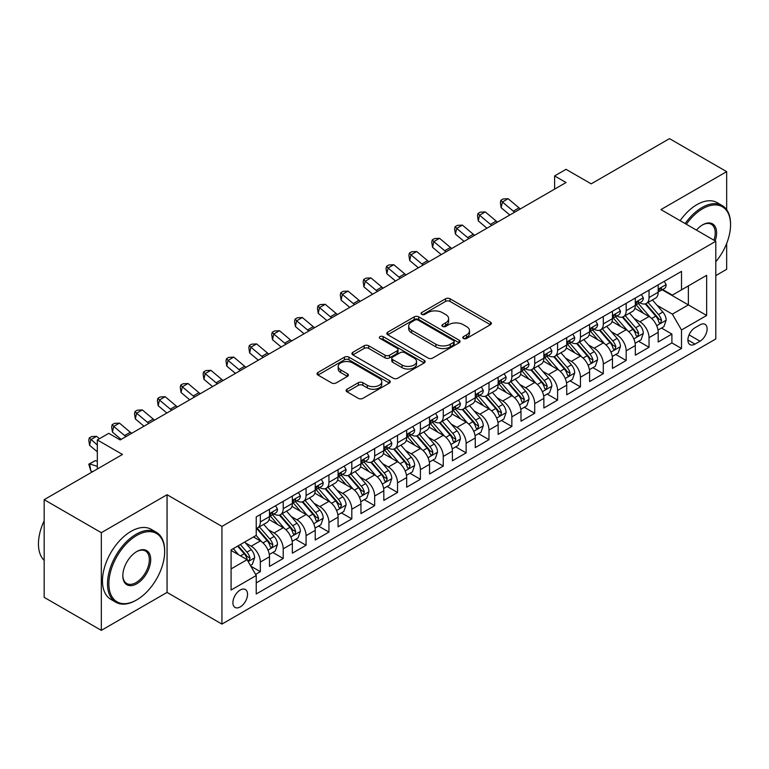 <?xml version="1.0" encoding="UTF-8"?>
<svg xmlns="http://www.w3.org/2000/svg" width="769" height="769" viewBox="0 0 769 769"><rect width="100%" height="100%" fill="white"/><g stroke="black" fill="none" stroke-linecap="round" stroke-linejoin="round"><path stroke-width="1.15" d="M463.447 338.466A2.22 1.278 0 0 0 466.591 338.466L490.43 324.701A3.172 1.836 0 0 0 491.362 323.403A3.172 1.836 0 0 0 490.43 322.105L450.038 298.785A3.172 1.836 0 0 0 445.549 298.785L421.7 312.55A2.22 1.278 0 0 0 421.056 313.464A2.22 1.278 0 0 0 421.7 314.367A2.22 1.278 0 0 0 424.844 314.367L427.929 312.589A10.16 5.864 0 0 1 442.29 312.589L445.664 314.531A10.16 5.864 0 0 1 448.635 318.674A10.16 5.864 0 0 1 445.664 322.826L442.579 324.605A2.22 1.278 0 0 0 441.925 325.508A2.22 1.278 0 0 0 442.579 326.421A2.22 1.278 0 0 0 445.712 326.421L448.798 324.633A10.16 5.864 0 0 1 463.169 324.633L466.533 326.575A10.16 5.864 0 0 1 469.503 330.728A10.16 5.864 0 0 1 466.533 334.871L463.447 336.649A2.22 1.278 0 0 0 462.794 337.562A2.22 1.278 0 0 0 463.447 338.466L463.447 336.649M240.226 606.933A10.343 5.969 120 0 0 246.984 597.811A10.343 5.969 120 0 0 245.398 589.525A10.343 5.969 120 0 0 240.226 590.034A10.343 5.969 120 0 0 233.468 599.147A10.343 5.969 120 0 0 235.054 607.443A10.343 5.969 120 0 0 240.226 606.933M347.021 389.229A3.172 1.836 0 0 0 346.098 390.527A3.172 1.836 0 0 0 347.021 391.815L358.354 398.361A3.172 1.836 0 0 0 362.843 398.361L389.325 383.077A3.172 1.836 0 0 0 390.258 381.78A3.172 1.836 0 0 0 389.325 380.482L348.934 357.162A3.172 1.836 0 0 0 344.445 357.162L317.962 372.446A3.172 1.836 0 0 0 317.03 373.744A3.172 1.836 0 0 0 317.962 375.041L331.65 382.943A3.172 1.836 0 0 0 336.14 382.943L347.473 376.397A3.172 1.836 0 0 0 348.405 375.109A3.172 1.836 0 0 0 347.473 373.811L340.686 369.889A8.488 4.902 0 0 1 338.197 366.419A8.488 4.902 0 0 1 343.435 361.891A8.488 4.902 0 0 1 352.692 362.958L379.29 378.31A8.488 4.902 0 0 1 381.77 381.78A8.488 4.902 0 0 1 376.531 386.307A8.488 4.902 0 0 1 367.274 385.24L362.843 382.683A3.172 1.836 0 0 0 358.354 382.683L347.021 389.229L347.021 391.815M726.667 209.677L726.667 171.641L669.501 138.641L591.188 183.849L566.042 169.334L554.612 175.928L566.042 182.532L120.185 439.945L108.756 433.341L97.327 439.945L97.327 468.984M101.325 532.677L101.325 630.359L167.065 592.409L167.065 494.727L101.325 532.677L44.169 499.677L122.473 454.46L97.327 439.945M167.065 494.727L221.933 526.409L715.804 241.274L715.804 338.956L221.933 624.092L221.933 526.409M726.667 171.641L660.927 209.591L715.804 241.274M428.15 358.066A3.172 1.836 0 0 0 432.639 358.066L459.122 342.772A3.172 1.836 0 0 0 460.054 341.484A3.172 1.836 0 0 0 459.122 340.186L418.73 316.857A3.172 1.836 0 0 0 414.241 316.857L387.759 332.15A3.172 1.836 0 0 0 386.826 333.448A3.172 1.836 0 0 0 387.759 334.746L428.15 358.066M380.905 338.946A2.22 1.278 0 0 1 383.154 339.264L383.154 336.62L424.228 360.334A3.172 1.836 0 0 1 425.161 361.632A3.172 1.836 0 0 1 424.228 362.92L397.746 378.213A3.172 1.836 0 0 1 393.257 378.213L352.856 354.894L352.856 352.298A3.172 1.836 0 0 0 351.933 353.596A3.172 1.836 0 0 0 352.856 354.894M352.856 352.298L364.189 345.752A3.172 1.836 0 0 1 368.678 345.752L385.067 355.211A3.172 1.836 0 0 0 389.556 355.211L397.073 350.875A3.172 1.836 0 0 0 398.006 349.578A3.172 1.836 0 0 0 397.073 348.28L380.011 338.437A2.22 1.278 0 0 1 379.367 337.524A2.22 1.278 0 0 1 380.732 336.341A2.22 1.278 0 0 1 383.154 336.62M101.325 630.359L44.169 597.359L44.169 499.677M715.804 275.6L726.667 269.323L726.667 243.485M255.606 574.424L260.345 571.684L250.857 566.205M245.465 542.895L251.203 546.211A12.938 7.469 60 0 1 260.345 562.043L269.496 556.766L269.496 566.407L283.213 558.486L272.812 552.478M268.323 529.687L274.062 533.004A12.938 7.469 60 0 1 283.213 548.845L292.355 543.568L292.355 553.199L306.072 545.279L295.671 539.28M291.191 516.489L296.93 519.806A12.938 7.469 60 0 1 306.072 535.647L315.223 530.37L315.223 540.001L328.94 532.081L318.539 526.073M314.05 503.291L319.798 506.608A12.938 7.469 60 0 1 328.94 522.449L338.081 517.162L338.081 526.803L351.808 518.883L341.398 512.875M336.918 490.093L342.657 493.4A12.938 7.469 60 0 1 351.808 509.241L360.949 503.964L360.949 513.605L374.666 505.685L364.266 499.677M359.786 476.886L365.525 480.202A12.938 7.469 60 0 1 374.666 496.043L383.818 490.766L383.818 500.398L397.535 492.477L387.134 486.479M382.645 463.688L388.383 467.004A12.938 7.469 60 0 1 397.535 482.845L406.676 477.568L406.676 487.2L420.393 479.279L409.992 473.271M405.513 450.49L411.252 453.806A12.938 7.469 60 0 1 420.393 469.648L429.544 464.361L429.544 474.002L443.261 466.081L432.86 460.073M428.371 437.292L434.12 440.599A12.938 7.469 60 0 1 443.261 456.44L452.403 451.163L452.403 460.804L466.129 452.883L455.719 446.876M451.24 424.084L456.978 427.401A12.938 7.469 60 0 1 466.129 443.242L475.271 437.965L475.271 447.596L488.988 439.676L478.587 433.668M474.108 410.886L479.846 414.203A12.938 7.469 60 0 1 488.988 430.044L498.139 424.757L498.139 434.398L511.856 426.478L501.446 420.47M496.966 397.688L502.705 401.005A12.938 7.469 60 0 1 511.856 416.846L520.998 411.559L520.998 421.201L534.715 413.28L524.314 407.272M519.834 384.49L525.573 387.797A12.938 7.469 60 0 1 534.715 403.638L543.866 398.361L543.866 407.993L557.583 400.082L547.182 394.074M542.693 371.283L548.441 374.599A12.938 7.469 60 0 1 557.583 390.441L566.724 385.163L566.724 394.795L580.451 386.874L570.04 380.866M565.561 358.085L571.3 361.401A12.938 7.469 60 0 1 580.451 377.243L589.592 371.956L589.592 381.597L603.309 373.676L592.909 367.669M588.42 344.887L594.168 348.203A12.938 7.469 60 0 1 603.309 364.035L612.46 358.758L612.46 368.399L626.177 360.478L615.767 354.471M611.288 331.679L617.026 334.996A12.938 7.469 60 0 1 626.177 350.837L635.319 345.56L635.319 355.191L649.036 347.271L649.036 337.639A12.938 7.469 -120 0 0 639.895 321.798L634.156 318.481M638.635 341.273L649.036 347.271M269.496 556.766A12.938 7.469 -120 0 0 260.345 540.924L253.491 536.964M292.355 543.568A12.938 7.469 -120 0 0 283.213 527.726L269.073 519.565M315.223 530.37A12.938 7.469 -120 0 0 306.072 514.528L291.932 506.358M338.081 517.162A12.938 7.469 -120 0 0 328.94 501.321L314.8 493.16M360.949 503.964A12.938 7.469 -120 0 0 351.808 488.123L337.668 479.962M383.818 490.766A12.938 7.469 -120 0 0 374.666 474.925L360.526 466.764M406.676 477.568A12.938 7.469 -120 0 0 397.535 461.727L383.395 453.556M429.544 464.361A12.938 7.469 -120 0 0 420.393 448.519L406.253 440.358M452.403 451.163A12.938 7.469 -120 0 0 443.261 435.321L429.121 427.16M475.271 437.965A12.938 7.469 -120 0 0 466.129 422.123L451.989 413.962M498.139 424.757A12.938 7.469 -120 0 0 488.988 408.925L474.848 400.755M520.998 411.559A12.938 7.469 -120 0 0 511.856 395.718L497.716 387.557M543.866 398.361A12.938 7.469 -120 0 0 534.715 382.52L520.575 374.359M566.724 385.163A12.938 7.469 -120 0 0 557.583 369.322L543.443 361.151M589.592 371.956A12.938 7.469 -120 0 0 580.451 356.114L566.311 347.953M612.46 358.758A12.938 7.469 -120 0 0 603.309 342.916L589.169 334.755M635.319 345.56A12.938 7.469 -120 0 0 626.177 329.718L612.037 321.557M700.03 324.835L694.993 327.738A10.026 5.787 120 0 0 688.447 336.572A10.026 5.787 120 0 0 689.985 344.608A10.026 5.787 120 0 0 694.993 344.108L700.03 341.205A10.026 5.787 120 0 0 706.576 332.371A10.026 5.787 120 0 0 705.038 324.335A10.026 5.787 120 0 0 700.03 324.835M231.085 568.916L247.089 559.669L256.231 575.51L256.231 593.995L681.507 348.463L681.507 329.978L672.356 314.137L657.014 305.283M256.231 575.51L231.085 590.034L231.085 549.902L256.231 535.378L256.231 516.903L681.507 271.37L681.507 289.855L706.653 275.331L706.653 315.463L681.507 329.978M273.947 513.932L274.062 514A12.938 7.469 60 0 0 280.531 514.634L289.682 509.357A12.938 7.469 -120 0 0 292.355 503.435L292.355 496.043M296.815 500.725L296.93 500.792A12.938 7.469 60 0 0 303.399 501.436L312.541 496.159A12.938 7.469 -120 0 0 315.223 490.238L315.223 482.845M319.673 487.527L319.798 487.594A12.938 7.469 60 0 0 326.258 488.238L335.409 482.961A12.938 7.469 -120 0 0 338.081 477.04L338.081 469.648M342.541 474.329L342.657 474.396A12.938 7.469 60 0 0 349.126 475.04L358.267 469.753A12.938 7.469 -120 0 0 360.949 463.832L360.949 456.44M365.4 461.121L365.525 461.198A12.938 7.469 60 0 0 371.994 461.833L381.136 456.555A12.938 7.469 -120 0 0 383.818 450.634L383.818 443.242M388.268 447.923L388.383 447.991A12.938 7.469 60 0 0 394.853 448.635L404.004 443.357A12.938 7.469 -120 0 0 406.676 437.436L406.676 430.044M411.136 434.725L411.252 434.793A12.938 7.469 60 0 0 417.721 435.437L426.862 430.15A12.938 7.469 -120 0 0 429.544 424.238L429.544 416.836M433.995 421.527L434.12 421.595A12.938 7.469 60 0 0 440.579 422.239L449.73 416.952A12.938 7.469 -120 0 0 452.403 411.031L452.403 403.638M456.863 408.32L456.978 408.397A12.938 7.469 60 0 0 463.447 409.031L472.589 403.754A12.938 7.469 -120 0 0 475.271 397.833L475.271 390.441M479.721 395.122L479.846 395.189A12.938 7.469 60 0 0 486.306 395.833L495.457 390.556A12.938 7.469 -120 0 0 498.139 384.635L498.139 377.243M502.59 381.924L502.705 381.991A12.938 7.469 60 0 0 509.174 382.635L518.325 377.348A12.938 7.469 -120 0 0 520.998 371.427L520.998 364.035M525.448 368.726L525.573 368.793A12.938 7.469 60 0 0 532.042 369.428L541.184 364.15A12.938 7.469 -120 0 0 543.866 358.229L543.866 350.837M548.316 355.518L548.441 355.595A12.938 7.469 60 0 0 554.901 356.23L564.052 350.952A12.938 7.469 -120 0 0 566.724 345.031L566.724 337.639M571.184 342.32L571.3 342.388A12.938 7.469 60 0 0 577.769 343.032L586.91 337.754A12.938 7.469 -120 0 0 589.592 331.833L589.592 324.441M594.043 329.122L594.168 329.19A12.938 7.469 60 0 0 600.627 329.834L609.779 324.547A12.938 7.469 -120 0 0 612.46 318.626L612.46 311.234M616.911 315.924L617.026 315.992A12.938 7.469 60 0 0 623.496 316.626L632.637 311.349A12.938 7.469 -120 0 0 635.319 305.428L635.319 298.036M256.231 582.902L671.904 342.916L671.904 334.073L658.187 341.994L658.187 332.362A12.938 7.469 -120 0 0 649.036 316.52L634.896 308.35M639.77 302.717L639.895 302.784A12.938 7.469 -120 0 0 646.364 303.428A12.938 7.469 -120 0 0 649.036 297.507L649.036 290.115M646.364 303.428L655.505 298.151A12.938 7.469 -120 0 0 658.187 292.23L658.187 284.838M260.345 514.528L260.345 521.92A12.938 7.469 60 0 1 257.673 527.842A12.938 7.469 60 0 1 256.231 528.361M257.673 527.842L266.814 522.555A12.938 7.469 -120 0 0 269.496 516.633L269.496 509.241M283.213 501.321L283.213 508.713A12.938 7.469 60 0 1 280.531 514.634M306.072 488.123L306.072 495.515A12.938 7.469 60 0 1 303.399 501.436M328.94 474.925L328.94 482.317A12.938 7.469 60 0 1 326.258 488.238M351.808 461.727L351.808 469.119A12.938 7.469 60 0 1 349.126 475.04M374.666 448.519L374.666 455.911A12.938 7.469 60 0 1 371.994 461.833M397.535 435.321L397.535 442.713A12.938 7.469 60 0 1 394.853 448.635M420.393 422.123L420.393 429.515A12.938 7.469 60 0 1 417.721 435.437M443.261 408.916L443.261 416.317A12.938 7.469 60 0 1 440.579 422.239M466.129 395.718L466.129 403.11A12.938 7.469 60 0 1 463.447 409.031M488.988 382.52L488.988 389.912A12.938 7.469 60 0 1 486.306 395.833M511.856 369.322L511.856 376.714A12.938 7.469 60 0 1 509.174 382.635M534.715 356.114L534.715 363.506A12.938 7.469 60 0 1 532.042 369.428M557.583 342.916L557.583 350.308A12.938 7.469 60 0 1 554.901 356.23M580.451 329.718L580.451 337.11A12.938 7.469 60 0 1 577.769 343.032M603.309 316.52L603.309 323.912A12.938 7.469 60 0 1 600.627 329.834M626.177 303.313L626.177 310.705A12.938 7.469 60 0 1 623.496 316.626M626.177 350.837L626.177 360.478M603.309 364.035L603.309 373.676M580.451 377.243L580.451 386.874M557.583 390.441L557.583 400.082M534.715 403.638L534.715 413.28M511.856 416.846L511.856 426.478M488.988 430.044L488.988 439.676M466.129 443.242L466.129 452.883M443.261 456.44L443.261 466.081M420.393 469.648L420.393 479.279M397.535 482.845L397.535 492.477M374.666 496.043L374.666 505.685M351.808 509.241L351.808 518.883M328.94 522.449L328.94 532.081M306.072 535.647L306.072 545.279M283.213 548.845L283.213 558.486M260.345 562.043L260.345 571.684M247.089 559.669L231.085 550.431M672.356 314.137L688.361 304.899L688.361 285.895L706.653 275.331M662.176 289.778L706.653 315.463M662.638 289.519L672.356 295.133L681.507 289.855M167.065 592.409L221.933 624.092M554.612 175.928L554.612 189.136M661.503 328.065L671.904 334.073M671.904 342.916L681.507 348.463M464.332 338.783L466.533 337.514A10.16 5.864 0 0 0 469.503 333.362L469.503 330.728M448.635 318.674L448.635 321.317A10.16 5.864 0 0 1 445.664 325.46L443.463 326.729M490.391 324.729L450.038 301.429A3.172 1.836 0 0 0 445.549 301.429L422.594 314.684M459.083 342.801L418.73 319.5A3.172 1.836 0 0 0 414.241 319.5L387.797 334.765M453.518 342.388A2.22 1.278 0 0 0 454.162 341.484A2.22 1.278 0 0 0 453.518 340.571L418.057 320.096A2.22 1.278 0 0 0 414.914 320.096L411.655 321.98A10.16 5.864 0 0 0 408.685 326.123A10.16 5.864 0 0 0 411.655 330.276L435.898 344.262A10.16 5.864 0 0 0 450.259 344.262L453.518 342.388L453.518 345.031A2.22 1.278 0 0 0 454.162 344.118L454.162 341.484M408.685 326.123L408.685 328.767A10.16 5.864 0 0 0 411.655 332.91L411.655 330.276M453.518 345.031L450.259 346.906A10.16 5.864 0 0 1 435.898 346.906L411.655 332.91M352.904 354.913L364.189 348.395L364.189 345.752M398.006 349.578L398.006 352.221A3.172 1.836 0 0 1 397.073 353.519L389.556 357.854A3.172 1.836 0 0 1 385.067 357.854L368.678 348.395A3.172 1.836 0 0 0 364.189 348.395M383.154 339.264L424.18 362.949M402.062 365.035A8.488 4.902 0 0 0 411.319 366.092A8.488 4.902 0 0 0 416.558 361.565A8.488 4.902 0 0 0 414.068 358.094L404.705 352.692A3.172 1.836 0 0 0 400.216 352.692L392.699 357.027A3.172 1.836 0 0 0 391.767 358.325A3.172 1.836 0 0 0 392.699 359.623L402.062 365.035L402.062 367.669A8.488 4.902 0 0 0 411.319 368.736A8.488 4.902 0 0 0 416.558 364.208L416.558 361.565M391.767 358.325L391.767 360.969A3.172 1.836 0 0 0 392.699 362.257L392.699 359.623M402.062 367.669L392.699 362.257M381.77 381.78L381.77 384.413A8.488 4.902 0 0 1 376.531 388.951A8.488 4.902 0 0 1 367.274 387.884L362.843 385.327A3.172 1.836 0 0 0 358.354 385.327L347.069 391.844M338.197 366.419L338.197 369.062A8.488 4.902 0 0 0 340.686 372.532L340.686 369.889M347.434 376.426L340.686 372.532M389.287 383.097L348.934 359.796A3.172 1.836 0 0 0 344.445 359.796L318.001 375.061M657.995 330.093L663.897 326.681L666.185 320.077A8.565 4.95 -120 0 0 662.849 312.031L652.4 299.939M650.314 317.357L638.366 303.534M643.518 313.329L636.588 305.303A20.532 11.852 -120 0 0 635.953 304.591M645.191 303.89L655.765 316.126A8.565 4.95 60 0 1 658.812 322.028L659.437 323.047L660.6 322.884L661.561 320.442A8.565 4.95 -120 0 0 658.504 314.54L648.056 302.448M645.816 303.697L657.168 316.838A4.364 2.518 60 0 1 658.274 318.549L661.561 320.442M664.243 281.339L666.185 284.703A8.565 4.95 60 0 1 664.416 288.49L660.071 290.999A8.565 4.95 -120 0 0 661.561 289.029L661.378 288.269M658.475 291.403L658.504 291.403A8.565 4.95 -120 0 0 660.071 290.999M660.456 288.394L661.561 289.029C661.023 287.741 660.11 288.269 658.812 290.615A8.565 4.95 60 0 1 658.187 291.836M514.663 212.196A16.168 9.334 60 0 1 513.317 211.158L502.417 202.007L501.148 207.707L509.818 214.993M520.373 208.899A16.168 9.334 60 0 1 519.027 207.861L508.136 198.7L502.417 202.007L500.85 200.286L503.137 198.969L508.136 198.7M501.148 207.707L500.35 202.564L500.85 200.286M715.804 261.758A39.45 22.772 120 0 0 730.55 224.836A39.45 22.772 120 0 0 702.655 208.735A39.45 22.772 120 0 0 686.323 224.26M685.15 223.577A40.421 23.339 -60 0 1 701.972 207.543A40.421 23.339 -60 0 1 722.178 205.544A40.421 23.339 -60 0 1 730.55 224.048L730.55 224.836M696.454 230.104A19.725 11.391 -60 0 1 702.655 224.836L702.655 224.836A19.725 11.391 -60 0 1 715.151 240.899M680.123 220.674A40.421 23.339 -60 0 1 696.935 204.641A40.421 23.339 -60 0 1 717.15 202.641L722.178 205.544M713.949 240.207A18.754 10.824 120 0 0 711.344 224.308A18.754 10.824 120 0 0 702.308 225.048M136.084 600.262L136.767 599.868A39.45 22.772 120 0 0 164.662 551.556A39.45 22.772 120 0 0 136.767 535.445A39.45 22.772 120 0 0 108.871 583.758A39.45 22.772 120 0 0 136.767 599.868L136.084 600.262A40.421 23.339 -60 0 1 115.869 602.262A40.421 23.339 -60 0 1 109.679 569.877A40.421 23.339 -60 0 1 136.084 534.263A40.421 23.339 -60 0 1 156.29 532.254A40.421 23.339 -60 0 1 164.662 550.758L164.662 551.556M136.767 583.767A19.725 11.391 -60 0 1 122.819 575.712A19.725 11.391 -60 0 1 136.767 551.556L136.767 551.556A19.725 11.391 -60 0 1 150.714 559.601A19.725 11.391 -60 0 1 136.767 583.767M122.819 575.308A18.754 10.824 120 0 0 126.702 583.508A18.754 10.824 120 0 0 136.084 582.575A18.754 10.824 120 0 0 148.33 566.051A18.754 10.824 120 0 0 145.456 551.017A18.754 10.824 120 0 0 136.421 551.758M115.869 602.262L110.842 599.359A40.421 23.339 -60 0 1 104.642 566.974A40.421 23.339 -60 0 1 131.047 531.36A40.421 23.339 -60 0 1 151.262 529.351L156.29 532.254M44.169 560.399A40.421 23.339 -60 0 1 44.169 520.796M635.127 343.291L641.038 339.879L643.326 333.285A8.565 4.95 -120 0 0 639.981 325.239L629.542 313.137M627.446 330.555L615.508 316.732M620.65 326.527L613.72 318.51A20.532 11.852 -120 0 0 613.085 317.789M622.332 317.097L632.897 329.324A8.565 4.95 60 0 1 635.953 335.226L636.578 336.245L637.732 336.082L638.693 333.65A8.565 4.95 -120 0 0 635.646 327.748L625.197 315.646M622.948 316.895L634.31 330.036A4.364 2.518 60 0 1 635.405 331.747L638.693 333.65M612.268 356.499L618.17 353.086L620.458 346.483A8.565 4.95 -120 0 0 617.123 338.437L606.674 326.344M604.578 343.753L592.639 329.93M597.782 339.725L590.861 331.708A20.532 11.852 -120 0 0 590.217 330.987M599.464 330.295L610.028 342.532A8.565 4.95 60 0 1 613.085 348.434L613.71 349.443L614.873 349.28L615.834 346.848A8.565 4.95 -120 0 0 612.778 340.946L602.329 328.853M600.089 330.093L611.442 343.243A4.364 2.518 60 0 1 612.537 344.945L615.834 346.848M589.4 369.697L595.312 366.284L597.59 359.681A8.565 4.95 -120 0 0 594.254 351.635L583.806 339.542M581.72 356.951L569.781 343.128M574.924 352.933L567.993 344.906A20.532 11.852 -120 0 0 567.359 344.195M576.606 343.493L587.17 355.73A8.565 4.95 60 0 1 590.227 361.632L590.852 362.651L592.005 362.487L592.966 360.046A8.565 4.95 -120 0 0 589.91 354.144L579.47 342.051M577.221 343.291L588.573 356.441A4.364 2.518 60 0 1 589.679 358.152L592.966 360.046M566.532 382.895L572.444 379.482L574.731 372.878A8.565 4.95 -120 0 0 571.396 364.842L560.947 352.74M558.852 370.158L546.913 356.335M552.055 366.131L545.125 358.104A20.532 11.852 -120 0 0 544.49 357.393M553.738 356.701L564.302 368.928A8.565 4.95 60 0 1 567.359 374.83L567.983 375.849L569.137 375.685L570.108 373.244A8.565 4.95 -120 0 0 567.051 367.342L556.602 355.249M554.362 356.499L565.715 369.639A4.364 2.518 60 0 1 566.811 371.35L570.108 373.244M641.375 294.537L643.326 297.901A8.565 4.95 60 0 1 641.548 301.698L637.203 304.207A8.565 4.95 -120 0 0 638.693 302.227L638.52 301.467M635.607 304.601L635.646 304.601A8.565 4.95 -120 0 0 637.203 304.207M637.588 301.592L638.693 302.227C638.155 300.939 637.241 301.467 635.953 303.813A8.565 4.95 60 0 1 635.319 305.033M491.795 225.394A16.168 9.334 60 0 1 490.449 224.365L479.558 215.205L478.28 220.905L486.95 228.191M497.514 222.097A16.168 9.334 60 0 1 496.168 221.059L485.268 211.908L479.558 215.205L477.991 213.484L480.279 212.167L485.268 211.908M478.28 220.905L477.482 215.772L477.991 213.484M618.516 307.735L620.458 311.109A8.565 4.95 60 0 1 618.68 314.896L614.344 317.405A8.565 4.95 -120 0 0 615.834 315.434L615.652 314.665M612.739 317.808L612.778 317.808A8.565 4.95 -120 0 0 614.344 317.405M614.729 314.79L615.834 315.434C615.296 314.137 614.383 314.665 613.085 317.011A8.565 4.95 60 0 1 612.46 318.231M468.927 238.601A16.168 9.334 60 0 1 467.59 237.563L456.69 228.403L455.421 234.103L464.092 241.389M474.646 235.295A16.168 9.334 60 0 1 473.3 234.266L462.409 225.106L456.69 228.403L455.123 226.692L457.411 225.365L462.409 225.106M455.421 234.103L454.614 228.97L455.123 226.692M595.648 320.942L597.59 324.307A8.565 4.95 60 0 1 595.821 328.094L591.476 330.603A8.565 4.95 -120 0 0 592.966 328.632L592.784 327.873M589.881 331.006L589.91 331.006A8.565 4.95 -120 0 0 591.476 330.603M591.861 327.988L592.966 328.632C592.428 327.344 591.515 327.863 590.227 330.218A8.565 4.95 60 0 1 589.592 331.429M446.068 251.799A16.168 9.334 60 0 1 444.722 250.761L433.822 241.601L432.553 247.31L441.223 254.597M451.788 248.502A16.168 9.334 60 0 1 450.442 247.464L439.541 238.303L433.822 241.601L432.265 239.89L434.543 238.573L439.541 238.303M432.553 247.31L431.755 242.168L432.265 239.89M572.79 334.14L574.731 337.504A8.565 4.95 60 0 1 572.953 341.292L568.608 343.801A8.565 4.95 -120 0 0 570.108 341.83L569.925 341.071M567.013 344.204L567.051 344.204A8.565 4.95 -120 0 0 568.608 343.801M568.993 341.196L570.108 341.83C569.56 340.542 568.647 341.071 567.359 343.416A8.565 4.95 60 0 1 566.724 344.637M423.2 264.997A16.168 9.334 60 0 1 421.854 263.969L410.963 254.808L409.694 260.508L418.365 267.795M428.919 261.7A16.168 9.334 60 0 1 427.574 260.662L416.673 251.501L410.963 254.808L409.396 253.088L411.684 251.771L416.673 251.501M409.694 260.508L408.887 255.375L409.396 253.088M543.673 396.093L549.575 392.68L551.863 386.086A8.565 4.95 -120 0 0 548.528 378.04L538.079 365.948M535.993 383.356L524.045 369.533M529.197 379.328L522.266 371.312A20.532 11.852 -120 0 0 521.632 370.591M530.87 369.899L541.443 382.126A8.565 4.95 60 0 1 544.5 388.037L545.115 389.047L546.278 388.883L547.24 386.451A8.565 4.95 -120 0 0 544.183 380.549L533.734 368.447M531.494 369.697L542.847 382.847A4.364 2.518 60 0 1 543.952 384.548L547.24 386.451M549.922 347.338L551.863 350.702A8.565 4.95 60 0 1 550.095 354.499L545.75 357.008A8.565 4.95 -120 0 0 547.24 355.028L547.057 354.269M544.154 357.402L544.183 357.402A8.565 4.95 -120 0 0 545.75 357.008M546.134 354.394L547.24 355.028C546.701 353.74 545.788 354.269 544.5 356.614A8.565 4.95 60 0 1 543.866 357.835M400.341 278.195A16.168 9.334 60 0 1 398.996 277.167L388.095 268.006L386.826 273.706L395.497 280.993M406.051 274.898A16.168 9.334 60 0 1 404.705 273.86L393.815 264.709L388.095 268.006L386.528 266.295L388.816 264.969L393.815 264.709M386.826 273.706L386.028 268.573L386.528 266.295M520.805 409.3L526.717 405.888L529.005 399.284A8.565 4.95 -120 0 0 525.66 391.238L515.22 379.146M513.125 396.554L501.186 382.731M506.329 392.536L499.398 384.51A20.532 11.852 -120 0 0 498.764 383.798M508.011 383.097L518.575 395.333A8.565 4.95 60 0 1 521.632 401.235L522.257 402.254L523.41 402.091L524.371 399.649A8.565 4.95 -120 0 0 521.324 393.747L510.876 381.655M508.636 382.895L519.988 396.045A4.364 2.518 60 0 1 521.084 397.746L524.371 399.649M527.063 360.536L529.005 363.91A8.565 4.95 60 0 1 527.226 367.697L522.882 370.206A8.565 4.95 -120 0 0 524.371 368.236L524.198 367.476M521.286 370.61L521.324 370.61A8.565 4.95 -120 0 0 522.882 370.206M523.266 367.592L524.371 368.236C523.833 366.938 522.92 367.467 521.632 369.812A8.565 4.95 60 0 1 520.998 371.033M377.473 291.403A16.168 9.334 60 0 1 376.128 290.365L365.237 281.204L363.958 286.904L372.629 294.191M383.193 288.096A16.168 9.334 60 0 1 381.847 287.068L370.946 277.907L365.237 281.204L363.67 279.493L365.957 278.167L370.946 277.907M363.958 286.904L363.16 281.771L363.67 279.493M497.947 422.498L503.849 419.086L506.137 412.482A8.565 4.95 -120 0 0 502.801 404.436L492.352 392.344M490.257 409.762L478.318 395.929M483.47 405.734L476.54 397.708A20.532 11.852 -120 0 0 475.896 396.996M485.143 396.295L495.717 408.531A8.565 4.95 60 0 1 498.764 414.433L499.389 415.452L500.552 415.289L501.513 412.847A8.565 4.95 -120 0 0 498.456 406.945L488.007 394.853M485.768 396.102L497.12 409.243A4.364 2.518 60 0 1 498.225 410.954L501.513 412.847M504.195 373.744L506.137 377.108A8.565 4.95 60 0 1 504.358 380.895L500.023 383.404A8.565 4.95 -120 0 0 501.513 381.434L501.33 380.674M498.418 383.808L498.456 383.808A8.565 4.95 -120 0 0 500.023 383.404M500.408 380.79L501.513 381.434C500.975 380.146 500.061 380.674 498.764 383.02A8.565 4.95 60 0 1 498.139 384.24M354.615 304.601A16.168 9.334 60 0 1 353.269 303.563L342.368 294.412L341.1 300.112L349.77 307.398M360.325 301.304A16.168 9.334 60 0 1 358.979 300.266L348.088 291.105L342.368 294.412L340.802 292.691L343.089 291.374L348.088 291.105M341.1 300.112L340.292 294.969L340.802 292.691M475.079 435.696L480.99 432.284L483.268 425.69A8.565 4.95 -120 0 0 479.933 417.644L469.494 405.542M467.398 422.96L455.459 409.137M460.602 418.932L453.672 410.906A20.532 11.852 -120 0 0 453.037 410.194M462.284 409.502L472.848 421.729A8.565 4.95 60 0 1 475.905 427.631L476.53 428.65L477.684 428.487L478.645 426.055A8.565 4.95 -120 0 0 475.588 420.153L465.149 408.051M462.9 409.3L474.252 422.441A4.364 2.518 60 0 1 475.357 424.152L478.645 426.055M481.327 386.942L483.268 390.306A8.565 4.95 60 0 1 481.5 394.103L477.155 396.602A8.565 4.95 -120 0 0 478.645 394.632L478.462 393.872M475.559 397.006L475.588 397.006A8.565 4.95 -120 0 0 477.155 396.602M477.539 393.997L478.645 394.632C478.107 393.344 477.193 393.872 475.905 396.218A8.565 4.95 60 0 1 475.271 397.438M331.747 317.799A16.168 9.334 60 0 1 330.401 316.77L319.5 307.61L318.231 313.31L326.902 320.596M337.466 314.502A16.168 9.334 60 0 1 336.12 313.464L325.22 304.303L319.5 307.61L317.943 305.889L320.231 304.572L325.22 304.303M318.231 313.31L317.434 308.177L317.943 305.889M452.21 448.894L458.122 445.491L460.41 438.888A8.565 4.95 -120 0 0 457.074 430.842L446.626 418.749M444.53 436.158L432.591 422.335M437.734 432.13L430.803 424.113A20.532 11.852 -120 0 0 430.169 423.392M439.416 422.7L449.98 434.937A8.565 4.95 60 0 1 453.037 440.839L453.662 441.848L454.815 441.685L455.786 439.253A8.565 4.95 -120 0 0 452.73 433.351L442.281 421.258M440.041 422.498L451.393 435.648A4.364 2.518 60 0 1 452.489 437.35L455.786 439.253M429.352 462.102L435.254 458.689L437.542 452.085A8.565 4.95 -120 0 0 434.206 444.04L423.757 431.947M421.672 449.356L409.723 435.533M414.876 445.338L407.945 437.311A20.532 11.852 -120 0 0 407.31 436.6M416.558 435.898L427.122 448.135A8.565 4.95 60 0 1 430.179 454.037L430.794 455.056L431.957 454.892L432.918 452.451A8.565 4.95 -120 0 0 429.861 446.549L419.413 434.456M417.173 435.696L428.525 448.846A4.364 2.518 60 0 1 429.631 450.557L432.918 452.451M406.484 475.3L412.395 471.887L414.683 465.283A8.565 4.95 -120 0 0 411.348 457.238L400.899 445.145M398.803 462.563L386.865 448.74M392.007 458.535L385.077 450.509A20.532 11.852 -120 0 0 384.442 449.798M393.69 449.096L404.254 461.333A8.565 4.95 60 0 1 407.31 467.235L407.935 468.254L409.089 468.09L410.05 465.649A8.565 4.95 -120 0 0 407.003 459.747L396.554 447.654M394.314 448.904L405.667 462.044A4.364 2.518 60 0 1 406.763 463.755L410.05 465.649M383.625 488.498L389.527 485.085L391.815 478.491A8.565 4.95 -120 0 0 388.48 470.445L378.031 458.343M375.935 475.761L363.997 461.938M369.149 471.733L362.218 463.707A20.532 11.852 -120 0 0 361.574 462.996M370.821 462.304L381.395 474.531A8.565 4.95 60 0 1 384.442 480.433L385.067 481.452L386.23 481.288L387.192 478.856A8.565 4.95 -120 0 0 384.135 472.954L373.686 460.852M371.446 462.102L382.799 475.242A4.364 2.518 60 0 1 383.904 476.953L387.192 478.856M360.757 501.696L366.669 498.293L368.947 491.689A8.565 4.95 -120 0 0 365.611 483.643L355.172 471.551M353.077 488.959L341.138 475.136M346.281 484.931L339.35 476.915A20.532 11.852 -120 0 0 338.716 476.194M347.963 475.502L358.527 487.738A8.565 4.95 60 0 1 361.584 493.64L362.209 494.65L363.362 494.486L364.323 492.054A8.565 4.95 -120 0 0 361.267 486.152L350.827 474.06M348.578 475.3L359.94 488.45A4.364 2.518 60 0 1 361.036 490.151L364.323 492.054M337.889 514.903L343.801 511.491L346.088 504.887A8.565 4.95 -120 0 0 342.753 496.841L332.304 484.749M330.209 502.157L318.27 488.334M323.413 498.139L316.482 490.113A20.532 11.852 -120 0 0 315.848 489.401M325.095 488.7L335.659 500.936A8.565 4.95 60 0 1 338.716 506.838L339.34 507.857L340.494 507.694L341.465 505.252A8.565 4.95 -120 0 0 338.408 499.35L327.959 487.258M325.72 488.498L337.072 501.648A4.364 2.518 60 0 1 338.168 503.359L341.465 505.252M315.03 528.101L320.942 524.689L323.22 518.085A8.565 4.95 -120 0 0 319.885 510.039L309.436 497.947M307.35 515.365L295.411 501.542M300.554 511.337L293.623 503.311A20.532 11.852 -120 0 0 292.989 502.599M302.236 501.897L312.8 514.134A8.565 4.95 60 0 1 315.857 520.036L316.472 521.055L317.635 520.892L318.597 518.45A8.565 4.95 -120 0 0 315.54 512.548L305.091 500.456M302.851 501.705L314.204 514.846A4.364 2.518 60 0 1 315.309 516.557L318.597 518.45M292.162 541.299L298.074 537.887L300.362 531.292A8.565 4.95 -120 0 0 297.026 523.247L286.577 511.145M284.482 528.563L272.543 514.74M277.686 524.535L270.755 516.518A20.532 11.852 -120 0 0 270.121 515.797M279.368 515.105L289.932 527.332A8.565 4.95 60 0 1 292.989 533.244L293.614 534.253L294.767 534.09L295.729 531.658A8.565 4.95 -120 0 0 292.681 525.756L282.233 513.654M279.993 514.903L291.345 528.043A4.364 2.518 60 0 1 292.441 529.754L295.729 531.658M269.304 554.507L275.206 551.094L277.494 544.49A8.565 4.95 -120 0 0 274.158 536.445L263.709 524.352M261.614 541.761L256.144 535.426M254.827 537.733L253.933 536.704M256.5 528.303L267.074 540.54A8.565 4.95 60 0 1 270.121 546.442L270.746 547.451L271.909 547.288L272.87 544.856A8.565 4.95 -120 0 0 269.813 538.954L259.364 526.861M257.125 528.101L268.477 541.251A4.364 2.518 60 0 1 269.583 542.952L272.87 544.856M458.468 400.14L460.41 403.504A8.565 4.95 60 0 1 458.632 407.301L454.287 409.81A8.565 4.95 -120 0 0 455.786 407.83L455.604 407.07M452.691 410.213L452.73 410.204A8.565 4.95 -120 0 0 454.287 409.81M454.671 407.195L455.786 407.83C455.248 406.541 454.325 407.07 453.037 409.416A8.565 4.95 60 0 1 452.403 410.636M308.878 330.997A16.168 9.334 60 0 1 307.533 329.968L296.642 320.808L295.373 326.508L304.043 333.794M314.598 327.7A16.168 9.334 60 0 1 313.252 326.671L302.352 317.51L296.642 320.808L295.075 319.097L297.363 317.77L302.352 317.51M295.373 326.508L294.565 321.375L295.075 319.097M435.6 413.347L437.542 416.711A8.565 4.95 60 0 1 435.773 420.499L431.428 423.008A8.565 4.95 -120 0 0 432.918 421.037L432.736 420.278M429.833 423.411L429.861 423.411A8.565 4.95 -120 0 0 431.428 423.008M431.813 420.393L432.918 421.037C432.38 419.739 431.467 420.268 430.179 422.614A8.565 4.95 60 0 1 429.544 423.834M286.02 344.204A16.168 9.334 60 0 1 284.674 343.166L273.774 334.006L272.505 339.715L281.175 347.002M291.73 340.898A16.168 9.334 60 0 1 290.384 339.869L279.493 330.708L273.774 334.006L272.207 332.295L274.495 330.978L279.493 330.708M272.505 339.715L271.707 334.573L272.207 332.295M412.742 426.545L414.683 429.909A8.565 4.95 60 0 1 412.905 433.697L408.56 436.206A8.565 4.95 -120 0 0 410.05 434.235L409.877 433.476M406.964 436.609L407.003 436.609A8.565 4.95 -120 0 0 408.56 436.206M408.945 433.601L410.05 434.235C409.512 432.947 408.599 433.476 407.31 435.821A8.565 4.95 60 0 1 406.676 437.042M263.152 357.402A16.168 9.334 60 0 1 261.806 356.364L250.915 347.213L249.637 352.913L258.307 360.2M268.871 354.105A16.168 9.334 60 0 1 267.525 353.067L256.625 343.906L250.915 347.213L249.348 345.492L251.636 344.176L256.625 343.906M249.637 352.913L248.839 347.771L249.348 345.492M389.873 439.743L391.815 443.107A8.565 4.95 60 0 1 390.046 446.904L385.702 449.413A8.565 4.95 -120 0 0 387.192 447.433L387.009 446.674M384.096 449.807L384.135 449.807A8.565 4.95 -120 0 0 385.702 449.413M386.086 446.799L387.192 447.433C386.653 446.145 385.74 446.674 384.442 449.019A8.565 4.95 60 0 1 383.818 450.24M240.293 370.6A16.168 9.334 60 0 1 238.948 369.572L228.047 360.411L226.778 366.111L235.449 373.398M246.003 367.303A16.168 9.334 60 0 1 244.657 366.265L233.766 357.114L228.047 360.411L226.48 358.69L228.768 357.374L233.766 357.114M226.778 366.111L225.971 360.978L226.48 358.69M367.005 452.941L368.947 456.305A8.565 4.95 60 0 1 367.178 460.102L362.833 462.611A8.565 4.95 -120 0 0 364.323 460.631L364.141 459.872M361.238 463.015L361.267 463.015A8.565 4.95 -120 0 0 362.833 462.611M363.218 459.997L364.323 460.631C363.785 459.343 362.872 459.872 361.584 462.217A8.565 4.95 60 0 1 360.949 463.438M217.425 383.808A16.168 9.334 60 0 1 216.079 382.77L205.179 373.609L203.91 379.309L212.58 386.596M223.145 380.501A16.168 9.334 60 0 1 221.799 379.473L210.898 370.312L205.179 373.609L203.622 371.898L205.909 370.571L210.898 370.312M203.91 379.309L203.112 374.176L203.622 371.898M344.147 466.149L346.088 469.513A8.565 4.95 60 0 1 344.31 473.3L339.965 475.809A8.565 4.95 -120 0 0 341.465 473.839L341.282 473.079M338.37 476.213L338.408 476.213A8.565 4.95 -120 0 0 339.965 475.809M340.359 473.195L341.465 473.839C340.927 472.541 340.004 473.07 338.716 475.425A8.565 4.95 60 0 1 338.081 476.636M194.557 397.006A16.168 9.334 60 0 1 193.211 395.968L182.32 386.807L181.051 392.517L189.722 399.803M200.276 393.699A16.168 9.334 60 0 1 198.931 392.671L188.03 383.51L182.32 386.807L180.753 385.096L183.041 383.779L188.03 383.51M181.051 392.517L180.244 387.374L180.753 385.096M321.279 479.347L323.22 482.711A8.565 4.95 60 0 1 321.452 486.498L317.107 489.007A8.565 4.95 -120 0 0 318.597 487.037L318.414 486.277M315.511 489.411L315.54 489.411A8.565 4.95 -120 0 0 317.107 489.007M317.491 486.402L318.597 487.037C318.058 485.748 317.145 486.277 315.857 488.623A8.565 4.95 60 0 1 315.223 489.843M171.698 410.204A16.168 9.334 60 0 1 170.353 409.166L159.452 400.015L158.183 405.715L166.854 413.001M177.408 406.907A16.168 9.334 60 0 1 176.072 405.869L165.172 396.708L159.452 400.015L157.885 398.294L160.173 396.977L165.172 396.708M158.183 405.715L157.385 400.582L157.885 398.294M298.42 492.545L300.362 495.909A8.565 4.95 60 0 1 298.583 499.706L294.239 502.215A8.565 4.95 -120 0 0 295.729 500.235L295.556 499.475M292.643 502.609L292.681 502.609A8.565 4.95 -120 0 0 294.239 502.215M294.623 499.6L295.729 500.235C295.19 498.946 294.277 499.475 292.989 501.821A8.565 4.95 60 0 1 292.355 503.041M148.83 423.402A16.168 9.334 60 0 1 147.485 422.373L136.594 413.213L135.325 418.913L143.986 426.199M154.55 420.105A16.168 9.334 60 0 1 153.204 419.067L142.303 409.915L136.594 413.213L135.027 411.492L137.315 410.175L142.303 409.915M135.325 418.913L134.517 413.78L135.027 411.492M275.552 505.742L277.494 509.116A8.565 4.95 60 0 1 275.725 512.904L271.38 515.413A8.565 4.95 -120 0 0 272.87 513.442L272.687 512.673M269.775 515.816L269.813 515.816A8.565 4.95 -120 0 0 271.38 515.413M271.765 512.798L272.87 513.442C272.332 512.144 271.419 512.673 270.121 515.019A8.565 4.95 60 0 1 269.496 516.239M125.972 436.609A16.168 9.334 60 0 1 124.626 435.571L113.725 426.411L112.457 432.111L121.127 439.397M131.682 433.303A16.168 9.334 60 0 1 130.336 432.274L119.445 423.113L113.725 426.411L112.159 424.699L114.446 423.373L119.445 423.113M112.457 432.111L111.649 426.978L112.159 424.699M250.406 565.417L252.347 564.292L254.626 557.688A8.565 4.95 -120 0 0 251.29 549.643L244.715 542.03M238.573 554.757L233.286 548.633M231.959 550.94L231.085 549.922M237.631 546.125L244.206 553.738A8.565 4.95 60 0 1 247.262 559.64L247.887 560.659L249.041 560.495L250.002 558.054A8.565 4.95 -120 0 0 246.945 552.152L240.37 544.539M238.159 545.817L245.619 554.449A4.364 2.518 60 0 1 246.714 556.16L250.002 558.054M92.684 471.666L90.857 471.089L88.791 464.168L95.308 460.621L97.327 461.256M95.308 460.621L89.589 463.918L97.327 466.35M88.791 464.168L89.589 463.918L90.857 471.089M99.441 438.724L96.577 436.311L90.857 439.608L89.589 445.318L97.327 451.816M97.327 445.049L89.3 437.897L91.588 436.581L96.577 436.311M89.589 445.318L88.791 440.176L89.3 437.897M251.203 546.211L260.345 540.924M274.062 533.004L283.213 527.726M296.93 519.806L306.072 514.528M319.798 506.608L328.94 501.321M342.657 493.4L351.808 488.123M365.525 480.202L374.666 474.925M388.383 467.004L397.535 461.727M411.252 453.806L420.393 448.519M434.12 440.599L443.261 435.321M456.978 427.401L466.129 422.123M479.846 414.203L488.988 408.925M502.705 401.005L511.856 395.718M525.573 387.797L534.715 382.52M548.441 374.599L557.583 369.322M571.3 361.401L580.451 356.114M594.168 348.203L603.309 342.916M617.026 334.996L626.177 329.718M639.895 321.798L649.036 316.52M649.036 297.507L658.187 292.23M260.345 521.92L269.496 516.633M283.213 508.713L292.355 503.435M306.072 495.515L315.223 490.238M328.94 482.317L338.081 477.04M351.808 469.119L360.949 463.832M374.666 455.911L383.818 450.634M397.535 442.713L406.676 437.436M420.393 429.515L429.544 424.238M443.261 416.317L452.403 411.031M466.129 403.11L475.271 397.833M488.988 389.912L498.139 384.635M511.856 376.714L520.998 371.427M534.715 363.506L543.866 358.229M557.583 350.308L566.724 345.031M580.451 337.11L589.592 331.833M603.309 323.912L612.46 318.626M626.177 310.705L635.319 305.428M649.036 337.639L658.187 332.362M689.062 334.871L700.03 341.205M687.909 340.013L694.993 344.108M466.533 337.514L466.533 334.871M442.579 326.421L442.579 324.605M445.664 325.46L445.664 322.826M421.7 314.367L421.7 312.55M445.549 301.429L445.549 298.785M450.038 301.429L450.038 298.785M490.43 324.701L490.43 322.105M387.759 334.746L387.759 332.15M414.241 319.5L414.241 316.857M418.73 319.5L418.73 316.857M459.122 342.772L459.122 340.186M435.898 346.906L435.898 344.262M450.259 346.906L450.259 344.262M368.678 348.395L368.678 345.752M385.067 357.854L385.067 355.211M389.556 357.854L389.556 355.211M397.073 353.519L397.073 350.875M424.228 362.92L424.228 360.334M358.354 385.327L358.354 382.683M362.843 385.327L362.843 382.683M367.274 387.884L367.274 385.24M347.473 376.397L347.473 373.811M317.962 375.041L317.962 372.446M344.445 359.796L344.445 357.162M348.934 359.796L348.934 357.162M389.325 383.077L389.325 380.482M656.688 325.7L666.127 320.25M658.504 314.54L662.849 312.031M651.679 318.491L655.765 316.126M666.127 284.607L658.187 289.192M513.317 211.158L519.027 207.861M633.819 338.898L643.269 333.448M635.646 327.748L639.981 325.239M628.811 331.689L632.897 329.324M610.961 352.096L620.4 346.646M612.778 340.946L617.123 338.437M605.943 344.887L610.028 342.532M588.093 365.304L597.542 359.844M589.91 354.144L594.254 351.635M583.085 358.085L587.17 355.73M565.225 378.502L574.674 373.052M567.051 367.342L571.396 364.842M560.216 371.292L564.302 368.928M643.269 297.805L635.319 302.39M490.449 224.365L496.168 221.059M620.4 311.003L612.46 315.598M467.59 237.563L473.3 234.266M597.542 324.21L589.592 328.796M444.722 250.761L450.442 247.464M574.674 337.408L566.724 341.994M421.854 263.969L427.574 260.662M542.366 391.7L551.806 386.249M544.183 380.549L548.528 378.04M537.358 384.49L541.443 382.126M551.806 350.606L543.866 355.191M398.996 277.167L404.705 273.86M519.498 404.898L528.947 399.447M521.324 393.747L525.66 391.238M514.49 397.688L518.575 395.333M528.947 363.804L520.998 368.399M376.128 290.365L381.847 287.068M496.639 418.105L506.079 412.655M498.456 406.945L502.801 404.436M491.622 410.886L495.717 408.531M506.079 377.012L498.139 381.597M353.269 303.563L358.979 300.266M473.771 431.303L483.22 425.853M475.588 420.153L479.933 417.644M468.763 424.094L472.848 421.729M483.22 390.21L475.271 394.795M330.401 316.77L336.12 313.464M450.903 444.501L460.352 439.051M452.73 433.351L457.074 430.842M445.895 437.292L449.98 434.937M428.045 457.709L437.484 452.249M429.861 446.549L434.206 444.04M423.037 450.49L427.122 448.135M405.176 470.907L414.626 465.456M407.003 459.747L411.348 457.238M400.168 463.697L404.254 461.333M382.318 484.105L391.757 478.654M384.135 472.954L388.48 470.445M377.3 476.895L381.395 474.531M359.45 497.303L368.899 491.852M361.267 486.152L365.611 483.643M354.442 490.093L358.527 487.738M336.591 510.51L346.031 505.05M338.408 499.35L342.753 496.841M331.574 503.291L335.659 500.936M313.723 523.708L323.163 518.258M315.54 512.548L319.885 510.039M308.715 516.499L312.8 514.134M290.855 536.906L300.304 531.456M292.681 525.756L297.026 523.247M285.847 529.697L289.932 527.332M267.997 550.104L277.436 544.654M269.813 538.954L274.158 536.445M262.979 542.895L267.074 540.54M460.352 403.408L452.403 407.993M307.533 329.968L313.252 326.671M437.484 416.606L429.544 421.201M284.674 343.166L290.384 339.869M414.626 429.813L406.676 434.398M261.806 356.364L267.525 353.067M391.757 443.011L383.818 447.596M238.948 369.572L244.657 366.265M368.899 456.209L360.949 460.794M216.079 382.77L221.799 379.473M346.031 469.417L338.081 474.002M193.211 395.968L198.931 392.671M323.163 482.615L315.223 487.2M170.353 409.166L176.072 405.869M300.304 495.813L292.355 500.398M147.485 422.373L153.204 419.067M277.436 509.011L269.496 513.605M124.626 435.571L130.336 432.274M248.176 561.553L254.577 557.852M246.945 552.152L251.29 549.643M240.505 555.872L244.206 553.738"/></g></svg>
